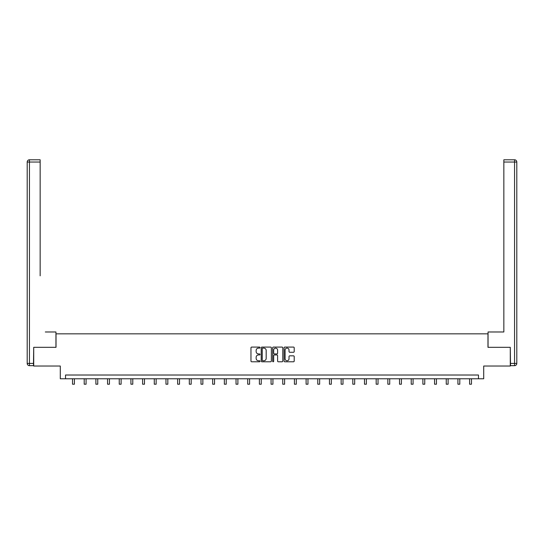 <?xml version="1.0" encoding="UTF-8"?>
<svg xmlns="http://www.w3.org/2000/svg" width="544" height="544" viewBox="0 0 544 544"><rect width="100%" height="100%" fill="white"/><g stroke="black" fill="none" stroke-linecap="round" stroke-linejoin="round"><path stroke-width="0.82" d="M260.025 347.602A0.517 0.517 0 0 0 259.508 347.086L251.702 347.086A0.734 0.734 0 0 0 250.968 347.82L250.968 361.046A0.734 0.734 0 0 0 251.702 361.78L259.508 361.78A0.517 0.517 0 0 0 260.025 361.27A0.517 0.517 0 0 0 259.508 360.754L258.495 360.754A2.353 2.353 0 0 1 256.149 358.401L256.149 357.299A2.353 2.353 0 0 1 258.495 354.946L259.508 354.946A0.517 0.517 0 0 0 260.025 354.436A0.517 0.517 0 0 0 259.508 353.92L258.495 353.92A2.353 2.353 0 0 1 256.149 351.567L256.149 350.465A2.353 2.353 0 0 1 258.495 348.112L259.508 348.112A0.517 0.517 0 0 0 260.025 347.602M293.474 352.267A0.734 0.734 0 0 0 294.209 351.533L294.209 347.82A0.734 0.734 0 0 0 293.474 347.086L284.804 347.086A0.734 0.734 0 0 0 284.07 347.82L284.07 361.046A0.734 0.734 0 0 0 284.804 361.78L293.474 361.78A0.734 0.734 0 0 0 294.209 361.046L294.209 356.565A0.734 0.734 0 0 0 293.474 355.83L289.762 355.83A0.734 0.734 0 0 0 289.027 356.565L289.027 358.788A1.965 1.965 0 0 1 287.062 360.754A1.965 1.965 0 0 1 285.097 358.788L285.097 350.078A1.965 1.965 0 0 1 287.062 348.112A1.965 1.965 0 0 1 289.027 350.078L289.027 351.533A0.734 0.734 0 0 0 289.762 352.267L293.474 352.267M478.468 378.767L483.711 378.767L483.711 366.037L510.286 366.037L510.286 347.324L487.975 347.324L487.975 333.846L56.025 333.846L56.025 347.324L33.714 347.324L33.714 366.037L60.289 366.037L60.289 378.767L478.468 378.767L478.468 375.02L65.532 375.02L65.532 378.767M271.354 347.82A0.734 0.734 0 0 0 270.62 347.086L261.95 347.086A0.734 0.734 0 0 0 261.215 347.82L261.215 361.046A0.734 0.734 0 0 0 261.95 361.78L270.62 361.78A0.734 0.734 0 0 0 271.354 361.046L271.354 347.82M273.38 347.086L282.05 347.086A0.734 0.734 0 0 1 282.785 347.82L282.785 361.046A0.734 0.734 0 0 1 282.05 361.78L278.338 361.78A0.734 0.734 0 0 1 277.603 361.046L277.603 355.681A0.734 0.734 0 0 0 276.869 354.946L274.407 354.946A0.734 0.734 0 0 0 273.673 355.681L273.673 361.27A0.517 0.517 0 0 1 273.156 361.78A0.517 0.517 0 0 1 272.646 361.27L272.646 347.82A0.734 0.734 0 0 1 273.38 347.086M262.759 348.112A0.517 0.517 0 0 0 262.242 348.629L262.242 360.237A0.517 0.517 0 0 0 262.759 360.754L263.826 360.754A2.353 2.353 0 0 0 266.179 358.401L266.179 350.465A2.353 2.353 0 0 0 263.826 348.112L262.759 348.112M277.603 350.118A1.965 1.965 0 0 0 275.638 348.153A1.965 1.965 0 0 0 273.673 350.118L273.673 353.185A0.734 0.734 0 0 0 274.407 353.92L276.869 353.92A0.734 0.734 0 0 0 277.603 353.185L277.603 350.118M72.529 378.767L72.529 384.207L74.399 384.207L74.399 378.767M55.95 347.324L55.95 331.976L45.315 331.976M40.154 162.037L29.444 162.037L29.444 159.793L40.154 159.793L40.154 275.828M29.444 365.663L29.444 363.419L27.2 363.419A2.244 2.244 0 0 0 29.444 365.663L33.49 365.663L29.444 365.663A2.244 2.244 0 0 1 27.2 363.419L27.2 162.037A2.244 2.244 0 0 1 29.444 159.793A2.244 2.244 0 0 0 27.2 162.037L29.444 162.037L29.444 363.419L33.49 363.419L33.714 347.324M33.49 363.419L33.49 365.663M498.685 331.976L503.846 331.976L503.846 159.793L514.556 159.793L503.846 159.793M488.05 347.324L488.05 331.976L503.846 331.976L503.846 275.828M510.51 363.419L514.556 363.419L514.556 162.037L516.8 162.037A2.244 2.244 0 0 0 514.556 159.793A2.244 2.244 0 0 1 516.8 162.037L516.8 363.419A2.244 2.244 0 0 1 514.556 365.663L510.51 365.663L510.286 347.324M84.204 378.767L84.204 384.207L86.081 384.207L86.081 378.767M95.887 378.767L95.887 384.207L97.757 384.207L97.757 378.767M107.562 378.767L107.562 384.207L109.439 384.207L109.439 378.767M119.245 378.767L119.245 384.207L121.115 384.207L121.115 378.767M130.92 378.767L130.92 384.207L132.79 384.207L132.79 378.767M142.603 378.767L142.603 384.207L144.473 384.207L144.473 378.767M154.278 378.767L154.278 384.207L156.148 384.207L156.148 378.767M165.961 378.767L165.961 384.207L167.831 384.207L167.831 378.767M177.636 378.767L177.636 384.207L179.506 384.207L179.506 378.767M189.312 378.767L189.312 384.207L191.189 384.207L191.189 378.767M200.994 378.767L200.994 384.207L202.864 384.207L202.864 378.767M212.67 378.767L212.67 384.207L214.54 384.207L214.54 378.767M224.352 378.767L224.352 384.207L226.222 384.207L226.222 378.767M236.028 378.767L236.028 384.207L237.898 384.207L237.898 378.767M247.71 378.767L247.71 384.207L249.58 384.207L249.58 378.767M259.386 378.767L259.386 384.207L261.256 384.207L261.256 378.767M271.062 378.767L271.062 384.207L272.938 384.207L272.938 378.767M282.744 378.767L282.744 384.207L284.614 384.207L284.614 378.767M294.42 378.767L294.42 384.207L296.29 384.207L296.29 378.767M306.102 378.767L306.102 384.207L307.972 384.207L307.972 378.767M317.778 378.767L317.778 384.207L319.648 384.207L319.648 378.767M329.46 378.767L329.46 384.207L331.33 384.207L331.33 378.767M341.136 378.767L341.136 384.207L343.006 384.207L343.006 378.767M352.811 378.767L352.811 384.207L354.688 384.207L354.688 378.767M364.494 378.767L364.494 384.207L366.364 384.207L366.364 378.767M376.169 378.767L376.169 384.207L378.039 384.207L378.039 378.767M387.852 378.767L387.852 384.207L389.722 384.207L389.722 378.767M399.527 378.767L399.527 384.207L401.397 384.207L401.397 378.767M411.21 378.767L411.21 384.207L413.08 384.207L413.08 378.767M422.885 378.767L422.885 384.207L424.755 384.207L424.755 378.767M434.561 378.767L434.561 384.207L436.438 384.207L436.438 378.767M446.243 378.767L446.243 384.207L448.113 384.207L448.113 378.767M457.919 378.767L457.919 384.207L459.796 384.207L459.796 378.767M469.601 378.767L469.601 384.207L471.471 384.207L471.471 378.767M514.556 159.793L514.556 162.037L503.846 162.037M516.8 363.419L514.556 363.419L514.556 365.663"/></g></svg>
